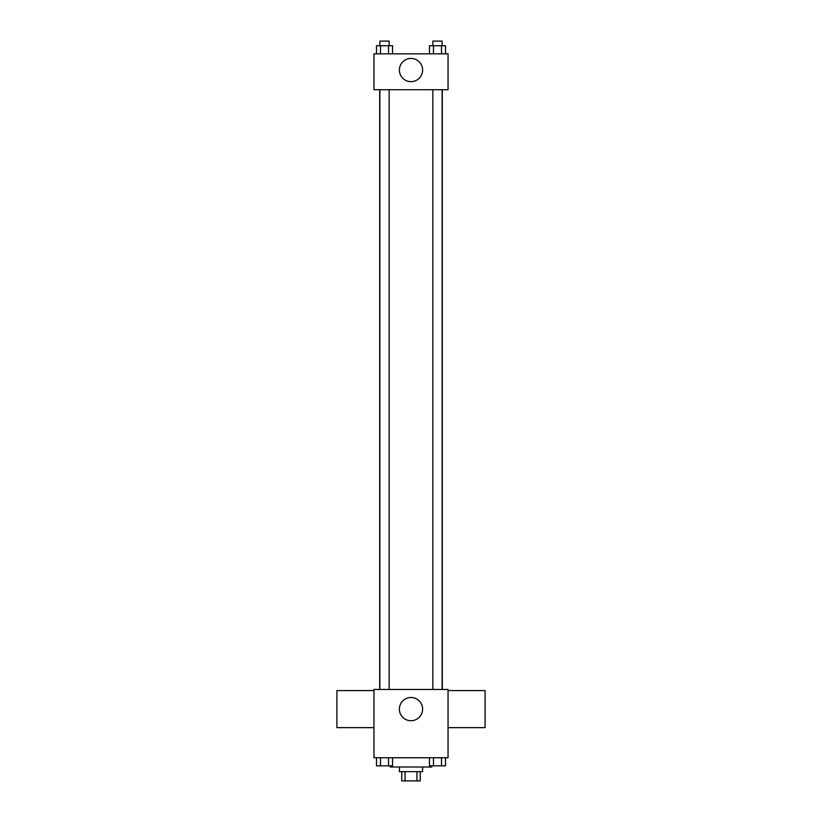 <?xml version="1.0" encoding="UTF-8"?>
<svg xmlns="http://www.w3.org/2000/svg" width="822" height="822" viewBox="0 0 822 822"><rect width="100%" height="100%" fill="white"/><g stroke="black" fill="none" stroke-linecap="round" stroke-linejoin="round"><path stroke-width="1.23" d="M416.939 771.642L416.939 780.9L401.742 780.9L401.742 771.642M416.939 780.9L420.258 780.9L420.258 771.642M422.58 767.008L422.58 771.642L399.42 771.642L399.42 767.008M405.061 771.642L405.061 780.9M390.162 765.847L390.162 767.008L431.838 767.008L431.838 765.847M448.052 757.74L373.948 757.74L373.948 689.442L448.052 689.442L448.052 757.74M422.611 709.119A11.611 11.611 0 0 1 405.195 719.178A11.611 11.611 0 0 1 405.195 699.06A11.611 11.611 0 0 1 422.611 709.119M448.052 727.645L485.093 727.645L485.093 690.593L448.052 690.593M373.948 690.593L336.907 690.593L336.907 727.645L373.948 727.645M442.308 89.721L442.308 689.442M432.855 689.442L432.855 89.721M389.145 89.721L389.145 689.442M448.052 89.721L373.948 89.721L373.948 53.831L448.052 53.831L448.052 89.721M422.611 70.045A11.611 11.611 0 0 1 405.195 80.104A11.611 11.611 0 0 1 405.195 59.985A11.611 11.611 0 0 1 422.611 70.045M445.514 53.831L445.514 45.734L429.464 45.734L429.464 53.831M441.496 45.734L441.496 53.831M433.482 45.734L433.482 53.831M432.855 45.734L432.855 41.1L442.123 41.1L442.123 45.734M392.536 53.831L392.536 45.734L376.486 45.734L376.486 53.831M388.518 45.734L388.518 53.831M380.504 45.734L380.504 53.831M379.877 45.734L379.877 41.1L389.145 41.1L389.145 45.734M445.514 757.74L445.514 765.847L429.464 765.847L429.464 757.74M441.496 757.74L441.496 765.847M433.482 757.74L433.482 765.847M442.123 765.847L432.855 765.847M392.536 757.74L392.536 765.847L376.486 765.847L376.486 757.74M388.518 757.74L388.518 765.847M380.504 757.74L380.504 765.847M389.145 765.847L379.877 765.847M379.692 89.721L379.692 689.442M442.123 689.442L442.123 89.721M379.877 89.721L379.877 689.442"/></g></svg>
